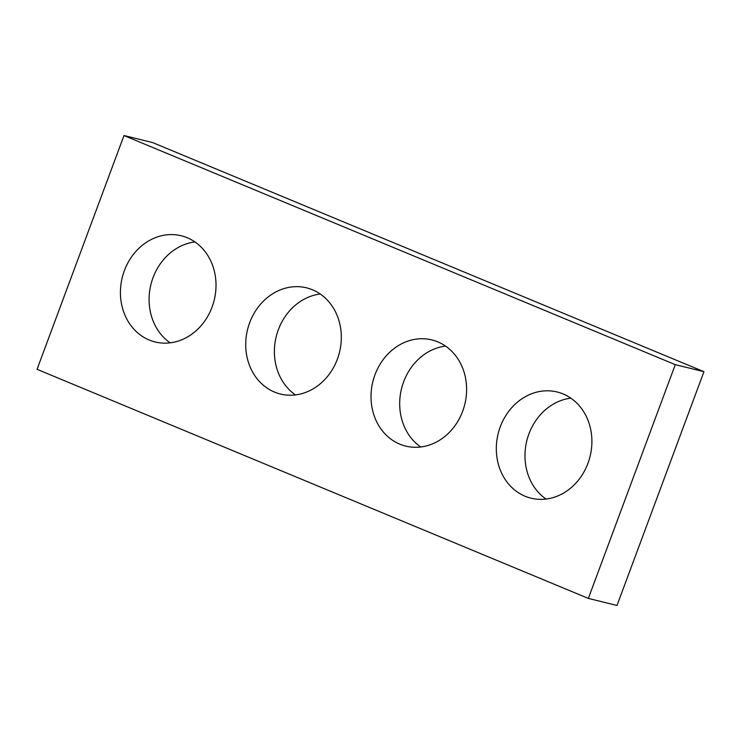 <?xml version="1.0" encoding="UTF-8"?>
<svg xmlns="http://www.w3.org/2000/svg" width="741" height="741" viewBox="0 0 741 741"><rect width="100%" height="100%" fill="white"/><g stroke="black" fill="none" stroke-linecap="round" stroke-linejoin="round"><path stroke-width="1.11" d="M37.05 369.305L588.345 598.413L675.283 364.655L123.988 135.538L37.05 369.305M123.988 135.538L152.655 142.587L703.95 371.695L617.012 605.462L588.345 598.413M703.95 371.695L675.283 364.655M546.043 499.054A54.677 47.35 103.8 0 1 528.926 433.902A54.677 47.35 103.8 0 1 570.839 398.158M500.258 426.862A54.677 47.35 103.8 0 1 557.158 391.989A54.677 47.35 103.8 0 1 590.086 456.382A54.677 47.35 103.8 0 1 531.056 498.184A54.677 47.35 103.8 0 1 500.258 426.862M420.749 446.99A54.677 47.35 103.8 0 1 403.632 381.837A54.677 47.35 103.8 0 1 445.545 346.084M374.965 374.789A54.677 47.35 103.8 0 1 431.864 339.915A54.677 47.35 103.8 0 1 464.792 404.317A54.677 47.35 103.8 0 1 405.762 446.11A54.677 47.35 103.8 0 1 374.965 374.789M295.455 394.916A54.677 47.35 103.8 0 1 278.338 329.764A54.677 47.35 103.8 0 1 320.251 294.01M249.661 322.715A54.677 47.35 103.8 0 1 306.57 287.841A54.677 47.35 103.8 0 1 339.498 352.244A54.677 47.35 103.8 0 1 280.469 394.036A54.677 47.35 103.8 0 1 249.661 322.715M170.161 342.842A54.677 47.35 103.8 0 1 153.035 277.69A54.677 47.35 103.8 0 1 194.957 241.946M124.368 270.641A54.677 47.35 103.8 0 1 181.276 235.777A54.677 47.35 103.8 0 1 214.205 300.17A54.677 47.35 103.8 0 1 155.175 341.962A54.677 47.35 103.8 0 1 124.368 270.641"/></g></svg>

